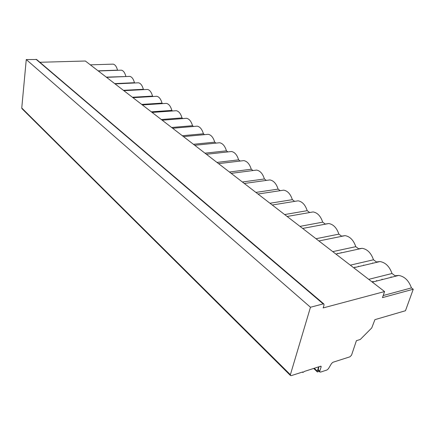 <?xml version="1.0" encoding="UTF-8"?>
<svg xmlns="http://www.w3.org/2000/svg" width="435" height="435" viewBox="0 0 435 435"><rect width="100%" height="100%" fill="white"/><g stroke="black" fill="none" stroke-linecap="round" stroke-linejoin="round"><path stroke-width="0.65" d="M384.567 291.553L323.156 307.926L324.042 305.022L323.901 304.011L323.189 303.907L310.47 307.251L290.384 374.704L290.488 375.541L291.281 375.633L302.782 371.941L302.852 372.501L304.467 371.403L320.611 366.221L321.09 366.275L321.15 366.835L319.769 371.185L319.861 372.012L320.573 372.088L326.979 369.995L328.376 368.782L331.552 363.481L332.949 362.268L349.957 356.809L351.545 355.156L356.412 340.67L360.267 339.49L371.74 327.941L374.916 319.649L405.474 310.726L413.25 289.242L382.485 297.616L384.567 291.553L85.363 61.014L39.9 62.276M413.25 289.242L411.434 287.899L383.197 295.528M290.488 375.541L21.989 108.679L21.755 108L26.263 59.557L36.649 59.513L323.901 304.011M112.377 64.157L113.154 64.135C115.09 64.543 116.553 66.555 117.532 70.16L98.131 70.851M372.583 282.054L372.599 281.559M294.876 201.34L298.116 200.818C302.276 201.584 305.305 204.874 307.197 210.676L309.666 212.503L313.124 211.932C317.512 212.737 320.704 216.146 322.694 222.154L325.266 224.063L328.768 223.53C333.411 224.373 336.777 227.913 338.876 234.144L341.562 236.134L345.102 235.639C350.012 236.526 353.573 240.202 355.786 246.672L358.598 248.755L362.165 248.303C367.374 249.228 371.142 253.056 373.48 259.782L376.422 261.962L380.005 261.549C385.535 262.522 389.537 266.508 392.011 273.506L395.094 275.79L398.683 275.426C404.566 276.442 408.818 280.602 411.434 287.899M294.647 201.378L292.347 199.67L269.966 203.254M280.771 190.595L283.718 190.155C287.66 190.889 290.536 194.064 292.347 199.67M280.205 190.682L278.095 189.116L255.889 192.406M267.204 180.291L269.89 179.916C273.631 180.623 276.366 183.69 278.095 189.116M266.345 180.411L264.409 178.975L242.387 182.004M254.149 170.395L256.596 170.08C260.157 170.759 262.762 173.723 264.409 178.975M253.023 170.542L251.256 169.231L229.419 172.015M241.577 160.885L243.812 160.618C247.194 161.271 249.679 164.142 251.256 169.231M240.212 161.048L238.608 159.862L216.962 162.413M229.457 151.744L231.502 151.516C234.726 152.147 237.097 154.925 238.608 159.862M227.886 151.913L226.439 150.842L204.977 153.18M217.772 142.941L219.648 142.751C222.72 143.354 224.987 146.051 226.439 150.842M216.01 143.12L214.711 142.158L193.439 144.29M206.5 134.464L208.218 134.306C211.154 134.888 213.319 137.503 214.711 142.158M204.57 134.643L203.411 133.784L182.33 135.731M195.614 126.297L197.191 126.161C199.997 126.721 202.074 129.26 203.411 133.784M193.542 126.471L192.515 125.71L171.624 127.477M185.103 118.412L186.55 118.304C189.236 118.842 191.226 121.311 192.515 125.71M182.896 118.586L181.993 117.918L161.293 119.522M174.941 110.805L176.278 110.713C178.845 111.229 180.753 113.633 181.993 117.918M172.619 110.974L171.836 110.392L151.326 111.838M165.115 103.459L166.344 103.383C168.807 103.883 170.64 106.222 171.836 110.392M162.69 103.617L162.021 103.122L141.701 104.422M155.61 96.358L156.747 96.293C159.107 96.777 160.868 99.055 162.021 103.122M153.093 96.505L152.533 96.091L132.398 97.255M146.41 89.496L147.46 89.441C149.727 89.909 151.418 92.128 152.533 96.091M143.811 89.632L143.354 89.295L123.404 90.328M137.498 82.851L138.471 82.808C140.646 83.259 142.272 85.423 143.354 89.295M134.828 82.976L134.469 82.71L114.704 83.623M128.863 76.419L129.766 76.386C131.854 76.821 133.425 78.931 134.469 82.71M126.134 76.533L106.287 77.136M120.495 70.193L121.327 70.16C123.344 70.584 124.856 72.645 125.867 76.337M390.88 277.405L391.087 276.807M372.518 263.311L372.648 262.914M376.873 280.966L376.569 280.488M358.614 266.59L358.407 266.193M341.268 252.865L341.138 252.561M307.197 210.676L284.648 214.564M322.694 222.154L299.976 226.374M338.876 234.144L316 238.723M355.786 246.672L332.759 251.637M373.48 259.782L350.316 265.16M392.011 273.506L368.717 279.341M319.861 372.012L318.132 370.37L318.915 366.765M310.47 307.251L26.263 59.557M318.665 366.846L317.305 371.147L317.398 371.969L319.143 371.332M381.865 279.7L382.071 279.091M363.551 265.426L363.682 265.024M373.306 281.869L373.007 281.391M355.069 267.422L354.868 267.025M337.745 253.638L337.614 253.333M321.15 366.835L320.53 366.248M319.769 371.185L318.039 369.543M290.384 374.704L21.755 108M323.189 303.907L36.051 59.307M317.305 371.147L314.266 368.26M113.154 64.135L90.322 64.837M98.305 70.987L121.327 70.16M106.542 77.338L129.766 76.386M115.057 83.895L138.471 82.808M123.85 90.67L147.46 89.441M132.947 97.679L156.747 96.293M142.354 104.927L166.344 103.383M152.092 112.431L176.278 110.713M162.179 120.201L186.55 118.304M172.63 128.254L197.191 126.161M183.467 136.606L208.218 134.306M194.717 145.274L219.648 142.751M206.397 154.273L231.502 151.516M218.539 163.625L243.812 160.618M231.159 173.353L256.596 170.08M244.296 183.472L269.89 179.916M257.977 194.015L283.718 190.155M272.239 205.005L298.116 200.818M287.122 216.467L313.124 211.932M302.657 228.44L328.768 223.53M318.893 240.952L345.102 235.639M335.885 254.04L362.165 248.303M353.677 267.748L380.005 261.549M372.327 282.119L398.683 275.426M302.852 372.501L302.401 372.061M313.689 368.445L317.398 371.969"/></g></svg>
